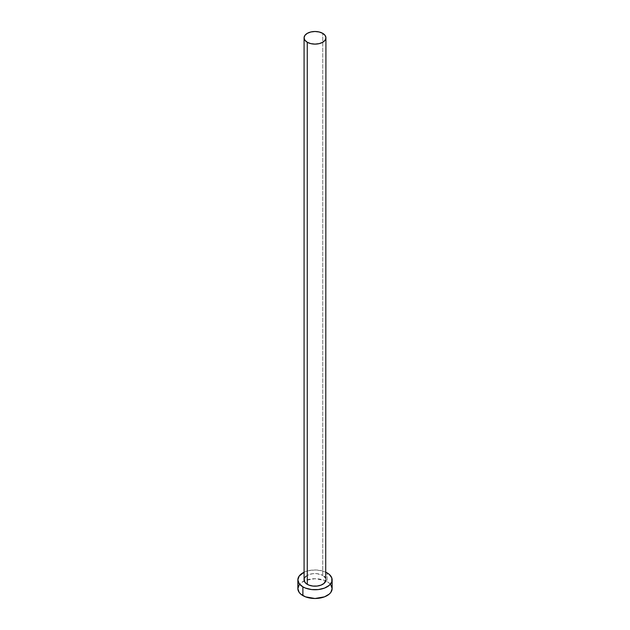 <?xml version="1.0" encoding="UTF-8"?>
<svg xmlns="http://www.w3.org/2000/svg" width="630" height="630" viewBox="0 0 630 630"><rect width="100%" height="100%" fill="white"/><g stroke="black" fill="none" stroke-linecap="round" stroke-linejoin="round"><path stroke-width="0.47" stroke-dasharray="3.15 2.36" d="M325.923 579.868A10.923 6.308 0 0 0 322.725 575.41L322.725 33.351L322.725 575.41L324.08 576.363M332.136 588.609A17.136 9.891 0 0 0 327.112 581.616L327.112 572.875L327.112 581.616A17.136 9.891 0 0 0 325.773 580.915A17.136 9.891 0 0 0 304.227 580.915A17.136 9.891 0 0 0 297.864 588.609M304.077 572.245A17.136 9.891 180 0 1 325.923 572.245L321.56 570.725L315 569.977L308.44 570.725L304.077 572.245M304.29 578.639L304.912 577.45M305.92 576.363L308.928 574.623L312.866 573.678L317.134 573.678L322.725 575.41A10.923 6.308 0 0 0 310.818 574.04A10.923 6.308 0 0 0 304.077 579.868M325.088 577.45L325.71 578.639M330.829 584.821L329.246 583.112L324.521 580.387L315 578.718L305.479 580.387L300.754 583.112L299.171 584.821"/><path stroke-width="0.94" d="M304.077 37.808L304.912 40.218L307.275 42.265L310.818 43.635L315 44.108L319.182 43.635L322.725 42.265L325.088 40.218L325.923 37.808L325.088 35.39L322.725 33.351L319.182 31.98L315 31.5L310.818 31.98L307.275 33.351L304.912 35.39L304.077 37.808L304.077 579.868A10.923 6.308 0 0 0 307.275 584.325L307.275 42.265A10.923 6.308 180 0 1 304.077 37.808A10.923 6.308 180 0 1 310.818 31.98A10.923 6.308 180 0 1 322.725 33.351A10.923 6.308 180 0 1 325.923 37.808A10.923 6.308 180 0 1 319.182 43.635A10.923 6.308 180 0 1 307.275 42.265L307.275 584.325A10.923 6.308 0 0 0 319.182 585.695A10.923 6.308 0 0 0 325.923 579.868L324.08 583.372L321.072 585.112L317.134 586.05L312.866 586.05L308.928 585.112L305.92 583.372L304.29 581.096L304.29 578.639M299.171 584.821L297.864 588.609A17.136 9.891 0 0 0 302.888 595.602L302.888 586.861L305.479 588.089L311.661 589.57L318.339 589.57L324.521 588.089L329.246 585.365L331.805 581.797L331.805 577.938L329.246 574.371L325.923 572.245A17.136 9.891 180 0 1 327.112 572.875A17.136 9.891 180 0 1 332.136 579.868A17.136 9.891 180 0 1 321.56 589.003A17.136 9.891 180 0 1 302.888 586.861L302.888 595.602A17.136 9.891 0 0 0 321.56 597.744A17.136 9.891 0 0 0 332.136 588.609L330.829 584.821M302.888 586.861A17.136 9.891 180 0 1 297.864 579.868A17.136 9.891 180 0 1 304.077 572.245L299.171 576.08L297.864 579.868L299.171 583.648L302.888 586.861M304.912 577.45L305.92 576.363M324.08 576.363L325.088 577.45M325.71 578.639L325.923 37.808M297.864 579.868L297.864 588.609L299.171 592.397L300.754 594.106L305.479 596.831L315 598.5L324.521 596.831L329.246 594.106L330.829 592.397L332.136 588.609L332.136 579.868"/></g></svg>
